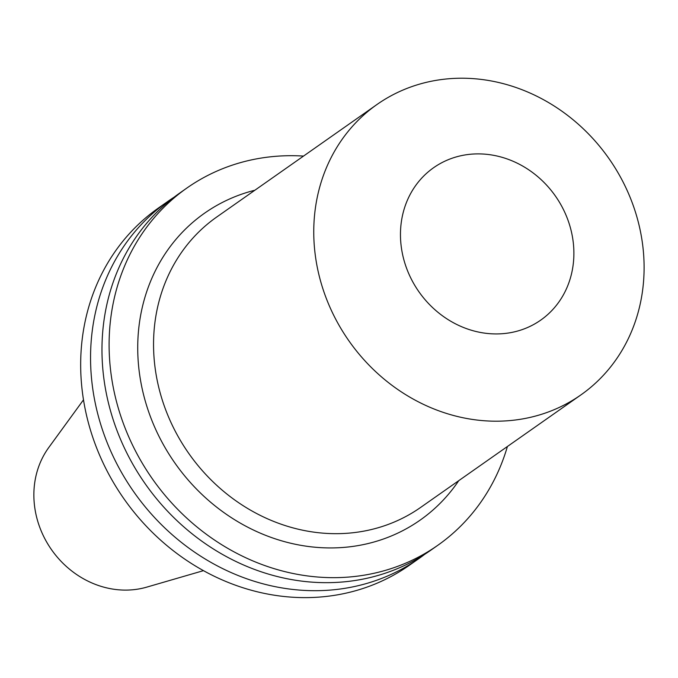 <?xml version="1.0" encoding="UTF-8"?>
<svg xmlns="http://www.w3.org/2000/svg" width="678" height="678" viewBox="0 0 678 678"><rect width="100%" height="100%" fill="white"/><g stroke="black" fill="none" stroke-linecap="round" stroke-linejoin="round"><path stroke-width="1.02" d="M83.504 399.817L48.782 447.505A89.191 79.818 54.9 0 0 51.57 549.765A89.191 79.818 54.9 0 0 146.804 587.114L203.451 570.656M174.127 197.171A218.282 195.349 54.9 0 0 168.339 201.069L158.466 207.993A218.282 195.349 54.9 0 0 124.015 498.898A218.282 195.349 54.9 0 0 409.326 565.291L419.199 558.367A218.282 195.349 54.9 0 0 424.826 554.24M168.339 201.069A218.282 195.349 54.9 0 0 133.888 491.965A218.282 195.349 54.9 0 0 419.199 558.367M303.507 156.084A218.282 195.349 54.9 0 0 186.891 188.035L179.763 193.044A218.282 195.349 54.9 0 0 145.312 483.948A218.282 195.349 54.9 0 0 430.623 550.341L437.751 545.332A218.282 195.349 54.9 0 0 507.407 446.497M186.891 188.035A218.282 195.349 54.9 0 0 152.448 478.939A218.282 195.349 54.9 0 0 437.751 545.332M254.877 190.23A187.535 167.83 54.9 0 0 174.966 463.125A187.535 167.83 54.9 0 0 458.777 480.643M376.976 104.505L216.774 216.985A177.424 158.779 54.9 0 0 188.772 453.429A177.424 158.779 54.9 0 0 420.674 507.398L580.885 394.918A177.424 158.779 54.9 0 0 636.532 215.689A177.424 158.779 54.9 0 0 488.397 80.453A177.424 158.779 54.9 0 0 376.976 104.505A177.424 158.779 54.9 0 0 348.984 340.949A177.424 158.779 54.9 0 0 580.885 394.918M492.143 155.059A93.149 83.36 54.9 0 0 409.724 275.81A93.149 83.36 54.9 0 0 559.664 300.888A93.149 83.36 54.9 0 0 492.143 155.059"/></g></svg>
